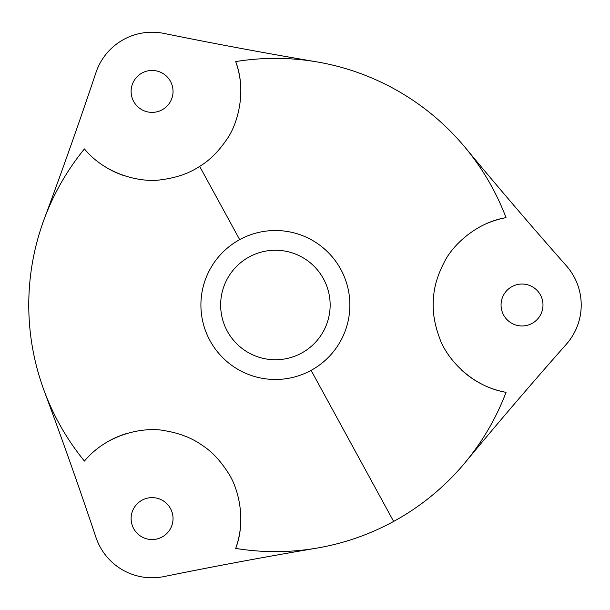 <?xml version="1.0" encoding="UTF-8"?>
<svg xmlns="http://www.w3.org/2000/svg" width="610" height="610" viewBox="0 0 610 610"><rect width="100%" height="100%" fill="white"/><g stroke="black" fill="none" stroke-linecap="round" stroke-linejoin="round"><path stroke-width="0.91" d="M169.984 507.68A20.961 20.961 0 0 1 162.984 536.487A20.961 20.961 0 0 1 134.177 529.495A20.961 20.961 0 0 0 162.984 536.487A20.961 20.961 0 0 0 169.984 507.68A20.961 20.961 0 0 0 141.169 500.688A20.961 20.961 0 0 0 134.177 529.495A20.961 20.961 0 0 1 141.169 500.688A20.961 20.961 0 0 1 169.984 507.68M95.945 537.372A59.193 59.193 0 0 0 163.876 576.595A4685.974 4685.974 0 0 1 316.506 548.176A4685.974 4685.974 0 0 0 316.498 548.184A4685.974 4685.974 0 0 0 163.876 576.595A59.193 59.193 0 0 1 95.945 537.372A4685.974 4685.974 0 0 0 44.24 390.987A4685.974 4685.974 0 0 1 95.945 537.372A4685.974 4685.974 0 0 0 44.24 390.995M84.538 460.954A88.785 88.785 0 0 0 84.432 461.076C108.572 432.116 146.819 426.771 165.043 430.751C179.744 433.207 192.257 438.148 202.589 445.567C211.792 451.522 220.286 460.558 228.079 472.681C238.38 487.825 246.493 520.101 235.704 548.413A88.785 88.785 0 0 0 240.279 528.756M126.377 433.603A88.785 88.785 0 0 0 110.753 440.008M235.704 548.413C246.493 520.101 238.38 487.825 228.079 472.681C220.286 460.558 211.792 451.522 202.589 445.567C192.257 438.148 179.744 433.207 165.043 430.751C146.819 426.771 108.572 432.116 84.432 461.076A246.631 246.631 0 0 1 84.432 148.924C106.849 176.092 143.243 182.863 161.52 179.698C176.587 177.731 189.298 173.286 199.661 166.37L239.684 239.638A74.481 74.481 0 0 0 210.031 340.708A74.481 74.481 0 0 0 311.1 370.361L393.633 521.436A246.631 246.631 0 0 1 235.704 548.413A246.631 246.631 0 0 0 506.041 392.337C468.892 385.916 445.14 355.47 439.474 337.696C434.251 323.735 432.276 310.421 433.535 297.764C434.084 286.822 437.667 274.942 444.271 262.14C452.231 245.647 476.128 222.482 506.041 217.663A88.785 88.785 0 0 0 486.727 223.535M240.47 82.99A88.785 88.785 0 0 0 235.704 61.587C247.088 91.637 237.42 125.035 226.485 139.858C218.288 151.76 209.352 160.598 199.661 166.37C189.298 173.286 176.587 177.731 161.52 179.698C143.243 182.863 106.849 176.092 84.432 148.924A88.785 88.785 0 0 0 84.592 149.107M105.865 167.224A88.785 88.785 0 0 0 123.304 175.405M465.438 462.197A4685.974 4685.974 0 0 1 566.362 344.215A59.193 59.193 0 0 0 566.362 265.785A4685.974 4685.974 0 0 1 465.438 147.803A4685.974 4685.974 0 0 0 566.362 265.785A59.193 59.193 0 0 1 566.362 344.215A4685.974 4685.974 0 0 0 465.438 462.197M316.498 61.816A4685.974 4685.974 0 0 0 316.506 61.823A4685.974 4685.974 0 0 1 163.876 33.405A59.193 59.193 0 0 0 95.945 72.628A4685.974 4685.974 0 0 1 44.24 219.013A4685.974 4685.974 0 0 0 95.945 72.628A59.193 59.193 0 0 1 163.876 33.405A4685.974 4685.974 0 0 0 316.498 61.816A4685.974 4685.974 0 0 0 316.506 61.823M151.585 70.455A20.961 20.961 0 0 1 173.034 90.92A20.961 20.961 0 0 1 152.576 112.37A20.961 20.961 0 0 1 131.119 91.904A20.961 20.961 0 0 1 151.585 70.455A20.961 20.961 0 0 0 131.119 91.904A20.961 20.961 0 0 0 152.576 112.37A20.961 20.961 0 0 0 173.034 90.92A20.961 20.961 0 0 0 151.585 70.455M540.422 315.05A20.961 20.961 0 0 1 511.973 323.399A20.961 20.961 0 0 1 503.631 294.95A20.961 20.961 0 0 1 532.072 286.601A20.961 20.961 0 0 1 540.422 315.05A20.961 20.961 0 0 0 532.072 286.601A20.961 20.961 0 0 0 503.631 294.95A20.961 20.961 0 0 0 511.973 323.399A20.961 20.961 0 0 0 540.422 315.05M249.147 256.947A54.755 54.755 0 0 1 323.445 278.747A54.755 54.755 0 0 1 301.645 353.053A54.755 54.755 0 0 1 227.347 331.253A54.755 54.755 0 0 1 249.147 256.947A54.755 54.755 0 0 0 227.347 331.253A54.755 54.755 0 0 0 301.645 353.053A54.755 54.755 0 0 0 323.445 278.747A54.755 54.755 0 0 0 249.147 256.947M461.259 369.736A88.785 88.785 0 0 0 506.041 392.337A246.631 246.631 0 0 1 393.633 521.436L311.1 370.361A74.481 74.481 0 0 1 210.031 340.708A74.481 74.481 0 0 1 239.684 239.638A74.481 74.481 0 0 1 340.761 269.292A74.481 74.481 0 0 1 311.1 370.361A74.481 74.481 0 0 0 340.761 269.292A74.481 74.481 0 0 0 239.684 239.638L199.661 166.37C209.352 160.598 218.288 151.76 226.485 139.858C237.42 125.035 247.088 91.637 235.704 61.587A246.631 246.631 0 0 1 506.041 217.663A246.631 246.631 0 0 0 235.704 61.587M506.041 217.663C476.128 222.482 452.231 245.647 444.271 262.14C437.667 274.942 434.084 286.822 433.535 297.764C432.276 310.421 434.251 323.735 439.474 337.696C445.14 355.47 468.892 385.916 506.041 392.337M44.24 219.013A246.631 246.631 0 0 0 44.24 390.987M84.432 148.924A246.631 246.631 0 0 0 84.432 461.076M95.945 72.628A4685.974 4685.974 0 0 1 44.24 219.005"/></g></svg>
